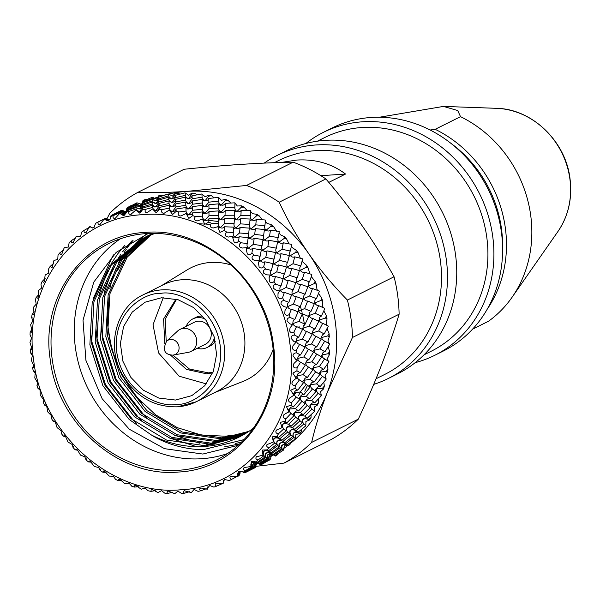 <?xml version="1.0" encoding="UTF-8"?>
<svg xmlns="http://www.w3.org/2000/svg" width="600" height="600" viewBox="0 0 600 600"><rect width="100%" height="100%" fill="white"/><g stroke="black" fill="none" stroke-linecap="round" stroke-linejoin="round"><path stroke-width="0.9" d="M379.373 117.24L443.46 106.41L457.717 110.535L460.522 116.663A119.385 107.528 63.5 0 1 530.678 215.16A119.385 107.528 63.5 0 1 512.1 297.225A119.385 107.528 63.5 0 1 488.55 321.218L472.507 329.22M460.522 116.663L435.173 129.308A119.385 107.528 63.5 0 1 505.32 227.812A119.385 107.528 63.5 0 1 487.327 309.022M166.642 341.19A7.988 7.192 63.5 0 1 170.663 339.465A7.988 7.192 63.5 0 1 178.95 346.395A7.988 7.192 63.5 0 1 173.542 355.013L172.665 355.125C164.37 354.555 162.36 349.913 166.642 341.19L177.585 331.058A12.315 11.092 63.5 0 1 179.925 329.438L194.43 322.2A12.315 11.092 63.5 0 1 198.278 321.157A12.315 11.092 63.5 0 1 210.675 330.315A12.315 11.092 63.5 0 1 205.425 344.228L190.92 351.465A12.315 11.092 63.5 0 1 188.212 352.365L173.542 355.013A7.988 7.192 63.5 0 1 172.8 355.103M179.925 329.438A12.315 11.092 63.5 0 1 183.773 328.395A12.315 11.092 63.5 0 1 196.17 337.553A12.315 11.092 63.5 0 1 190.92 351.465M186.24 326.288A15.967 14.385 63.5 0 1 192.803 318.923L195.757 317.452A15.967 14.385 63.5 0 1 200.745 316.103A15.967 14.385 63.5 0 1 202.763 316.118M214.358 337.553A15.967 14.385 63.5 0 1 207.06 347.505A15.967 14.385 63.5 0 1 202.072 348.847A15.967 14.385 63.5 0 1 197.228 348.322M192.803 318.923A15.967 14.385 63.5 0 1 197.79 317.58A15.967 14.385 63.5 0 1 205.14 319.08M172.935 355.095L189.465 369.067L208.522 372.87L212.985 372.285M170.325 354.93L186.495 369.428L206.67 373.793L212.76 372.84M175.485 400.05L191.805 395.64L204.75 385.688L213.36 371.332L216.593 354.293L214.072 336.6L206.093 320.392L193.612 307.59L178.118 299.73L161.475 297.765L145.163 302.168L132.21 312.12L123.608 326.483L120.375 343.522L122.895 361.207L130.875 377.423L143.355 390.217L158.843 398.077L175.485 400.05M142.988 294.915C116.333 307.237 106.132 345.42 121.913 373.718C135 396.225 153.51 407.257 177.45 406.83L196.298 401.737A59.693 53.767 63.5 0 0 221.745 334.267A59.693 53.767 63.5 0 0 161.64 289.882A59.693 53.767 63.5 0 0 142.988 294.915L163.267 284.798A59.693 53.767 63.5 0 1 181.913 279.765A59.693 53.767 63.5 0 1 242.017 324.15A59.693 53.767 63.5 0 1 216.57 391.62L196.298 401.737A59.693 53.767 63.5 0 1 177.645 406.77M161.347 285.75L187.102 269.918A62.565 56.347 63.5 0 1 210.57 262.462A62.565 56.347 63.5 0 1 231.03 264.99M415.2 362.655A124.613 112.23 -116.5 0 0 434.737 355.312L443.43 350.978A124.613 112.23 -116.5 0 0 496.553 210.127A124.613 112.23 -116.5 0 0 371.085 117.472A124.613 112.23 -116.5 0 0 332.16 127.972L323.468 132.308A124.613 112.23 -116.5 0 0 305.85 143.505M434.737 355.312A124.613 112.23 -116.5 0 0 487.868 214.462A124.613 112.23 -116.5 0 0 362.392 121.808A124.613 112.23 -116.5 0 0 323.468 132.308M424.02 354.825L431.235 351.225A119.385 107.528 -116.5 0 0 482.13 216.278A119.385 107.528 -116.5 0 0 361.92 127.507A119.385 107.528 -116.5 0 0 324.63 137.572L317.415 141.172M281.175 162.465L296.647 160.072C315.337 158.925 331.627 163.575 345.532 174.038L328.793 182.392M376.058 378.757L384.817 374.385A119.385 107.528 -116.5 0 0 440.34 260.235A119.385 107.528 -116.5 0 0 315.502 150.667A119.385 107.528 -116.5 0 0 278.212 160.733L274.282 162.69M373.718 384.39A124.613 112.23 -116.5 0 0 388.327 378.472A124.613 112.23 -116.5 0 0 446.272 259.327A124.613 112.23 -116.5 0 0 315.975 144.968A124.613 112.23 -116.5 0 0 277.058 155.468A124.613 112.23 -116.5 0 0 264.225 163.102M388.327 378.472L397.582 373.853A124.613 112.23 -116.5 0 0 450.705 233.002A124.613 112.23 -116.5 0 0 325.237 140.347A124.613 112.23 -116.5 0 0 286.312 150.847L277.058 155.468M106.552 219.593L109.8 213.233A153.863 138.578 63.5 0 1 137.46 192.555L184.14 169.26C224.062 165.113 260.4 162.75 293.153 162.172A153.863 138.578 63.5 0 1 325.868 178.928C352.065 209.565 374.798 242.183 394.065 276.765A153.863 138.578 63.5 0 1 397.643 295.103A153.863 138.578 63.5 0 1 399.12 314.197C389.183 347.197 375.577 382.178 358.312 419.138A153.863 138.578 63.5 0 1 330.653 439.815L283.98 463.11L255.48 466.395M153.608 198.57A141.773 127.688 63.5 0 1 158.76 196.77M162.555 195.623A141.773 127.688 63.5 0 1 166.822 194.49M168.593 194.07A141.773 127.688 63.5 0 1 187.005 191.37C168.368 192.525 151.852 192.923 137.46 192.555M122.377 210.382L125.483 211.657A3.735 3.368 63.5 0 1 121.778 210.33L122.377 210.382M128.903 206.647L130.642 205.792M127.252 207.87L136.56 202.965A144.983 130.583 63.5 0 1 136.92 202.808L141.225 204.157L142.597 203.048M145.718 199.395L143.032 200.347A144.983 130.583 63.5 0 1 145.718 199.395L146.392 199.665M142.703 202.875L142.822 201.127L152.017 197.423A144.983 130.583 63.5 0 1 152.4 197.317L156.48 199.058L158.82 196.41M161.618 195.142L158.812 196.125L158.82 195.72A144.983 130.583 63.5 0 1 161.618 195.142L162.885 195.765M158.82 198.3L158.805 197.13L168.165 194.055A144.983 130.583 63.5 0 1 168.562 194.002L172.38 196.087L175.192 193.298A144.983 130.583 63.5 0 1 176.625 193.192A144.983 130.583 63.5 0 1 178.065 193.103L179.858 194.145M264.12 462.96L264.053 463.178A144.983 130.583 63.5 0 1 261.532 464.498L261.315 464.452M256.71 463.522L256.748 463.507A3.735 3.368 -116.5 0 0 255.188 467.662L256.582 463.695L257.25 463.298L256.748 463.507A3.735 3.368 63.5 0 1 257.317 463.283L257.947 463.23M288.112 445.493L284.4 445.793L283.455 450.097L282.368 449.332L273.757 454.987L271.485 455.415L270.105 459.69A144.983 130.583 63.5 0 1 269.76 459.9L261.022 464.61L260.138 464.287M278.145 453.518L277.928 454.41A144.983 130.583 63.5 0 1 275.61 456.067L274.897 455.535M273.645 454.882L270.428 455.085A3.735 3.368 63.5 0 1 273.517 454.778M283.455 450.097A144.983 130.583 63.5 0 1 283.147 450.353L274.763 455.618L273.045 454.455L281.543 448.71C281.025 446.528 281.468 445.23 282.87 444.81A3.735 3.368 63.5 0 1 287.183 444.757L295.155 438.99A144.983 130.583 63.5 0 0 295.425 438.697L293.91 437.445L285.75 443.603C283.252 442.455 281.483 442.283 280.433 443.077A3.735 3.368 63.5 0 1 284.715 442.748L292.778 436.485L293.22 433.252L293.873 432.84A3.735 3.368 63.5 0 1 298.095 432.217L305.603 425.993A144.983 130.583 63.5 0 0 305.835 425.662L303.84 423.975L296.175 430.59C293.513 429.645 291.668 429.562 290.647 430.335A3.735 3.368 63.5 0 1 294.81 429.42L302.355 422.73L302.438 419.91L303.248 419.37A3.735 3.368 63.5 0 1 307.327 418.178L314.317 411.562A144.983 130.583 63.5 0 0 314.505 411.202L311.985 409.14L304.875 416.138C302.077 415.425 300.173 415.44 299.16 416.19A3.735 3.368 63.5 0 1 303.142 414.72L310.132 407.647L309.923 405.27L310.868 404.603A3.735 3.368 63.5 0 1 314.73 402.862L321.173 395.933A144.983 130.583 63.5 0 0 321.315 395.535L318.24 393.18L311.707 400.493L305.85 400.86A3.735 3.368 63.5 0 1 309.585 398.857L315.99 391.493L312.487 388.912A3.735 3.368 63.5 0 1 314.032 382.087L319.83 374.505L315.712 371.73A3.735 3.368 63.5 0 1 316.418 364.688L321.593 356.962L316.845 354.075A3.735 3.368 63.5 0 1 316.71 346.913L321.248 339.135L315.87 336.218A3.735 3.368 63.5 0 1 314.895 329.062L318.81 321.315L312.81 318.442A3.735 3.368 63.5 0 1 311.002 311.4L314.303 303.765C313.282 303.855 313.493 303.555 314.955 302.873A3.735 3.368 63.5 0 1 316.425 298.68L319.312 291.435A144.983 130.583 63.5 0 0 319.155 291.022L312.532 288.502L309.697 295.987L303.885 298.522A3.735 3.368 63.5 0 1 305.093 294.218L307.815 286.778L308.595 286.237A3.735 3.368 63.5 0 1 309.54 281.835L311.888 274.815A144.983 130.583 63.5 0 0 311.685 274.425L304.522 272.153L302.243 279.375L296.587 282.263A3.735 3.368 63.5 0 1 297.27 277.778L299.43 270.615C298.642 271.222 298.957 271.147 300.39 270.405A3.735 3.368 63.5 0 1 300.795 265.868L302.632 259.147A144.983 130.583 63.5 0 0 302.385 258.78L294.728 256.83L292.972 263.722L287.505 266.933A3.735 3.368 63.5 0 1 287.64 262.35L289.298 255.532C288.668 256.373 289.058 256.403 290.46 255.638A3.735 3.368 63.5 0 1 290.332 251.032L291.697 244.68A144.983 130.583 63.5 0 0 291.413 244.343L283.305 242.782L282.015 249.27L276.78 252.78A3.735 3.368 63.5 0 1 276.375 248.16L277.567 241.77L268.905 240.36A3.735 3.368 63.5 0 1 263.632 235.455L264.428 229.538L255.382 228.63A3.735 3.368 63.5 0 1 249.623 224.415L250.08 219.038L240.728 218.678A3.735 3.368 63.5 0 1 234.57 215.22L234.765 210.428L225.157 210.667A3.735 3.368 63.5 0 1 218.708 208.02L218.708 203.843L208.928 204.712A3.735 3.368 63.5 0 1 202.29 202.928L202.17 199.403L204.12 201.015L205.14 200.67A3.735 3.368 63.5 0 1 202.08 197.145L201.938 194.07L205.095 196.718L208.657 195.157A144.983 130.583 63.5 0 1 211.545 195.743L214.118 197.812M290.782 442.192L290.513 443.76A144.983 130.583 63.5 0 1 288.435 445.732L287.933 445.342M290.513 443.76L288.067 445.455C285.66 444.217 283.928 444 282.87 444.81L282.413 445.08M301.822 429.158L301.605 431.393A144.983 130.583 63.5 0 1 299.798 433.65L299.303 433.23C296.715 432.18 294.907 432.053 293.873 432.84A3.735 3.368 -116.5 0 0 293.91 437.445M299.798 433.65L295.935 434.408L295.425 438.697M311.1 414.638L311.032 417.518A144.983 130.583 63.5 0 1 309.532 420.015L308.88 419.475C306.15 418.643 304.267 418.605 303.248 419.37A3.735 3.368 -116.5 0 0 303.84 423.975M309.532 420.015L305.918 421.455L305.835 425.662M318.457 398.88L318.653 402.33A144.983 130.583 63.5 0 1 317.468 405.045L316.657 404.393L310.868 404.603A3.735 3.368 -116.5 0 0 311.985 409.14M317.468 405.045L314.183 407.123L314.505 411.202M323.79 382.132L324.337 386.092A144.983 130.583 63.5 0 1 323.498 388.972L322.515 388.237L316.605 388.778A3.735 3.368 63.5 0 1 320.19 386.513L326.055 379.335A144.983 130.583 63.5 0 0 326.145 378.923L322.485 376.343L316.56 383.888L310.605 384.6L309.495 385.425L309.532 386.768M323.498 388.972L320.603 391.658L321.315 395.535M327.022 364.68L327.998 369.045A144.983 130.583 63.5 0 1 327.51 372.045L326.355 371.25L320.362 372.142A3.735 3.368 63.5 0 1 323.618 369.397L328.882 362.04A144.983 130.583 63.5 0 0 328.928 361.62L324.668 358.89L319.365 366.593L313.358 367.665L312.165 368.558L312.105 369.345M327.51 372.045L325.08 375.285L326.145 378.923M328.103 346.785L329.58 351.472A144.983 130.583 63.5 0 1 329.452 354.54L328.118 353.707L322.087 354.968A3.735 3.368 63.5 0 1 324.952 351.772L329.618 344.325A144.983 130.583 63.5 0 0 329.61 343.897L324.75 341.093L320.077 348.87L314.048 350.31L312.705 351.615M329.452 354.54L327.54 358.267L328.207 361.147M326.97 328.312L329.055 333.63A144.983 130.583 63.5 0 1 329.295 336.728L327.772 335.88L321.75 337.507A3.735 3.368 63.5 0 1 324.188 333.923L328.252 326.468A144.983 130.583 63.5 0 0 328.192 326.032L322.725 323.25L318.683 331.005L312.683 332.82L311.34 333.825M329.295 336.728L327.952 340.882L328.657 343.335M323.827 310.845L326.43 315.817A144.983 130.583 63.5 0 1 327.038 318.892L325.335 318.06L319.358 320.055A3.735 3.368 63.5 0 1 321.33 316.132L324.795 308.745A144.983 130.583 63.5 0 0 324.69 308.317L318.63 305.625L315.202 313.29L309.278 315.465C307.815 316.132 307.62 316.493 308.692 316.538L305.093 324.24A3.735 3.368 63.5 0 0 303.12 328.155L301.8 329.04M327.038 318.892L326.295 323.392L327.015 325.425M318.555 293.37L321.75 298.312A144.983 130.583 63.5 0 1 322.71 301.312L320.827 300.51L314.955 302.873A3.735 3.368 -116.5 0 0 318.63 305.625M322.71 301.312L322.605 306.082L323.295 307.688M311.303 276.593L315.09 281.385A144.983 130.583 63.5 0 1 316.388 284.265L314.34 283.522L308.595 286.237A3.735 3.368 -116.5 0 0 312.532 288.502M316.388 284.265L316.935 289.215L317.55 290.4M302.205 260.76L302.85 262.058L306.555 265.305A144.983 130.583 63.5 0 1 308.16 268.02L305.955 267.36L300.39 270.405A3.735 3.368 -116.5 0 0 304.522 272.153M308.16 268.02L309.855 273.832M291.397 246.12L292.35 247.725L296.272 250.327A144.983 130.583 63.5 0 1 298.178 252.833L295.822 252.278L290.46 255.638A3.735 3.368 -116.5 0 0 294.728 256.83M298.178 252.833L300.315 258.24M279.06 232.89L280.343 234.757L284.415 236.685A144.983 130.583 63.5 0 1 286.575 238.942L284.093 238.507L278.978 242.16A3.735 3.368 63.5 0 1 278.303 237.555L279.255 231.638A144.983 130.583 63.5 0 0 278.933 231.337L270.428 230.228L269.558 236.25L264.577 240.022L262.897 240.458M286.575 238.942L289.11 243.923M265.395 221.265L267.03 223.373L271.163 224.595A144.983 130.583 63.5 0 1 273.548 226.575L270.952 226.282L266.108 230.183A3.735 3.368 63.5 0 1 264.9 225.66L265.5 220.23A144.983 130.583 63.5 0 0 265.147 219.975L256.312 219.368L255.788 224.858L251.093 228.87L249.173 229.087M273.548 226.575L276.712 231.382M250.605 211.41L252.608 213.735L256.725 214.252A144.983 130.583 63.5 0 1 259.298 215.91L256.612 215.775L252.06 219.892A3.735 3.368 63.5 0 1 250.343 215.52L250.65 210.63A144.983 130.583 63.5 0 0 250.275 210.42L241.17 210.368L240.923 215.288L236.535 219.495L235.14 219.907L234.368 219.375M259.298 215.91L262.185 219.75M244.058 207.135L241.29 207.173L237.06 211.462A3.735 3.368 63.5 0 1 234.855 207.308L234.938 202.995L237.322 206.002L241.327 205.815A144.983 130.583 63.5 0 1 244.058 207.135L246.952 210.382M228.053 200.377L225.233 200.587L221.333 205.02A3.735 3.368 63.5 0 1 218.685 201.15L218.618 197.445L221.4 200.303L225.225 199.417A144.983 130.583 63.5 0 1 228.053 200.377L230.843 203.025M211.545 195.743L208.695 196.14L205.14 200.67A3.735 3.368 -116.5 0 0 208.778 198.487L208.875 202.147L205.155 206.632L204.045 207L202.365 205.478M194.798 193.305L191.933 193.897L188.73 198.472A3.735 3.368 63.5 0 1 185.31 195.345L185.167 192.915L188.67 195.3L191.887 193.11A144.983 130.583 63.5 0 1 194.798 193.305L197.025 194.835M178.065 193.103L175.222 193.897L172.358 198.465A3.735 3.368 63.5 0 1 168.63 195.788L168.562 194.002M152.4 197.317L152.317 198.472A3.735 3.368 63.5 0 0 156.292 200.655L158.82 196.583M142.965 200.565L143.025 201.045M142.59 203.153L140.775 204.998A3.735 3.368 63.5 0 1 136.613 203.34L136.92 202.808M126.315 211.147L125.55 211.642A3.735 3.368 63.5 0 1 125.483 211.657M108.66 219.825A3.735 3.368 63.5 0 1 108.038 219.322L108.998 219.923M240.022 472.207L239.565 475.058A3.735 3.368 63.5 0 1 240.142 472.013L240.022 472.207A3.735 3.368 -116.5 0 0 239.978 473.812L239.775 473.895M256.748 463.507C255.39 463.89 254.76 465.322 254.865 467.805L245.362 472.567M257.678 463.2L255.6 463.59A3.735 3.368 63.5 0 1 257.64 463.17M272.85 454.342L268.695 454.222A3.735 3.368 63.5 0 0 267.923 458.685L268.837 459.202C268.522 456.855 269.048 455.482 270.428 455.085L270.18 455.22M268.837 459.202L259.92 464.415L258.653 463.643M268.335 454.433L268.695 454.222A3.735 3.368 63.5 0 1 272.46 454.05M285.75 443.603L287.183 444.765M296.175 430.59L298.095 432.217M304.875 416.138L307.327 418.178M311.707 400.493L314.73 402.862M318.24 393.18A3.735 3.368 -116.5 0 1 316.605 388.778L315.54 389.558L315.653 391.237M316.56 383.888L320.19 386.513M322.485 376.343A3.735 3.368 -116.5 0 1 320.362 372.142L319.207 373.005L319.192 374.07M319.365 366.593L323.618 369.397M324.668 358.89A3.735 3.368 -116.5 0 1 322.087 354.968L320.775 356.46M320.077 348.87L324.952 351.772M324.75 341.093A3.735 3.368 -116.5 0 1 321.75 337.507L320.392 338.663M318.683 331.005L324.188 333.923M322.725 323.25A3.735 3.368 -116.5 0 1 319.358 320.055L318.038 320.94M315.202 313.29L321.33 316.132M309.697 295.987L316.425 298.68M302.243 279.375L309.54 281.835M292.972 263.722L300.795 265.868M282.015 249.27L290.332 251.032M283.305 242.782A3.735 3.368 -116.5 0 1 278.978 242.16L277.41 242.655M269.558 236.25L278.303 237.555M270.428 230.228A3.735 3.368 -116.5 0 1 266.108 230.183L264.3 230.52M255.788 224.858L264.9 225.66M256.312 219.368A3.735 3.368 -116.5 0 1 252.06 219.892L250.605 220.32L250.013 219.96M240.923 215.288L250.343 215.52M241.17 210.368A3.735 3.368 -116.5 0 1 237.06 211.462L235.718 211.868L234.735 211.118M234.938 202.995A144.983 130.583 63.5 0 0 234.548 202.837L225.24 203.37L225.202 207.675L221.145 212.04L219.87 212.43L218.685 211.455M225.202 207.675L234.855 207.308M225.24 203.37A3.735 3.368 -116.5 0 1 221.333 205.02L220.14 205.403L218.708 204.142M208.875 202.147L218.685 201.15M192.195 198.803L188.82 203.355A3.735 3.368 63.5 0 1 185.572 200.017L185.407 197.153L187.898 198.78L188.73 198.472A3.735 3.368 -116.5 0 0 192.038 195.795L192.195 198.803L202.08 197.145M185.167 192.915A144.983 130.583 63.5 0 0 184.762 192.915L175.297 195.345L175.425 197.67L172.395 202.245A3.735 3.368 63.5 0 1 168.81 199.343L168.69 197.153C169.95 198.9 171.172 199.335 172.358 198.465L171.555 198.765M175.425 197.67L185.31 195.345M168.63 195.788L158.828 198.788L156.142 203.34A3.735 3.368 63.5 0 1 152.288 200.91L152.28 199.38L156.292 200.655A3.735 3.368 -116.5 0 0 158.805 197.535M142.567 204.083A3.735 3.368 63.5 0 1 136.245 204.69L136.44 203.82C138.195 205.462 139.642 205.853 140.775 204.998L140.49 205.125M139.898 206.798L142.575 203.737M142.672 202.132L152.317 198.472M126.262 211.208L125.175 212.017A3.735 3.368 63.5 0 1 120.945 210.63L115.905 213.112L121.185 210.48M127.2 207.645L136.613 203.34M126.06 211.433C124.95 212.272 123.405 211.928 121.41 210.39M108.712 219.885L108.517 219.81A3.735 3.368 63.5 0 1 108.517 219.81A3.735 3.368 63.5 0 1 106.627 218.64L108.578 219.817L105.532 218.43A3.735 3.368 63.5 0 0 109.238 219.765L108.57 219.817M223.853 480.188L223.733 481.912A3.735 3.368 63.5 0 1 223.792 480.3L223.05 483.285M240.472 471.63L241.013 471.405L240.225 471.915L238.95 475.763A3.735 3.368 63.5 0 1 241.08 471.382L239.362 471.697A3.735 3.368 -116.5 0 0 238.058 475.972L229.118 480.675M255.458 463.665L255.6 463.59A3.735 3.368 63.5 0 0 254.303 467.865L245.07 472.56M245.145 472.658L245.603 472.418M255.6 463.59C254.235 463.98 253.665 465.382 253.882 467.805L244.785 472.717L243.9 472.388M257.407 462.99L254.19 463.192A3.735 3.368 63.5 0 1 257.28 462.885M268.695 454.222C267.3 454.635 266.82 455.97 267.248 458.235L258.517 463.725L256.808 462.555M279.877 443.423L280.433 443.077A3.735 3.368 63.5 0 0 280.207 447.653L271.71 453.465M273.022 454.47L271.822 453.562C269.415 452.317 267.683 452.107 266.632 452.91A3.735 3.368 63.5 0 1 270.945 452.865L279.24 446.857C278.625 444.765 279.022 443.505 280.433 443.077M290.962 434.947L283.058 441.338C280.47 440.287 278.663 440.16 277.627 440.947A3.735 3.368 63.5 0 1 281.858 440.317L289.665 433.838L289.913 430.815L290.647 430.335A3.735 3.368 63.5 0 0 290.962 434.947L292.778 436.485M283.058 441.338L284.715 442.748M300.015 420.772L292.635 427.582C289.905 426.743 288.03 426.713 287.01 427.47A3.735 3.368 63.5 0 1 291.09 426.278L298.358 419.393L298.282 416.798L299.16 416.19A3.735 3.368 63.5 0 0 300.015 420.772L302.355 422.73M292.635 427.582L294.81 429.42M305.025 403.612L304.845 401.588L305.85 400.86A3.735 3.368 63.5 0 0 307.23 405.345L300.413 412.5L294.63 412.702A3.735 3.368 63.5 0 1 298.493 410.963L305.19 403.74L301.995 401.287A3.735 3.368 63.5 0 1 303.945 394.62L310.05 387.135L306.248 384.442A3.735 3.368 63.5 0 1 307.373 377.498L312.855 369.84L308.43 366.99A3.735 3.368 63.5 0 1 308.715 359.88L313.567 352.118L308.505 349.2A3.735 3.368 63.5 0 1 307.95 342.03L312.173 334.26L306.487 331.35A3.735 3.368 63.5 0 1 303.12 328.155L309.09 326.16L314.895 329.062M300.413 412.5L303.142 414.72M312.487 388.912L306.27 396.345L300.36 396.885L299.295 397.658L299.415 399.345M306.27 396.345L309.585 398.857M315.712 371.73L310.11 379.358L304.118 380.25L302.962 381.112L302.947 382.178M310.11 379.358L314.032 382.087M316.845 354.075L311.873 361.815L305.843 363.067L304.538 364.56M311.873 361.815L316.418 364.688M315.87 336.218L311.528 343.987L305.513 345.615L304.147 346.77M311.528 343.987L316.71 346.913M307.702 301.035L304.582 308.618L298.71 310.972A3.735 3.368 63.5 0 1 300.18 306.78L303.18 299.235C302.197 299.46 302.438 299.22 303.885 298.522A3.735 3.368 63.5 0 0 307.702 301.035L314.303 303.765M304.582 308.618L311.002 311.4M300.63 284.272L298.095 291.63L292.35 294.337A3.735 3.368 63.5 0 1 293.303 289.935L295.733 282.63L296.587 282.263A3.735 3.368 63.5 0 0 300.63 284.272L307.815 286.778M298.095 291.63L305.093 294.218M291.712 268.403L289.71 275.468L284.145 278.513A3.735 3.368 63.5 0 1 284.558 273.968L286.455 266.978C285.735 267.697 286.087 267.683 287.505 266.933A3.735 3.368 63.5 0 0 291.712 268.403L299.43 270.615M289.71 275.468L297.27 277.778M281.077 253.688L279.577 260.385L274.222 263.737A3.735 3.368 63.5 0 1 274.087 259.132L275.505 252.525C274.957 253.47 275.377 253.56 276.78 252.78A3.735 3.368 63.5 0 0 281.077 253.688L289.298 255.532M279.577 260.385L287.64 262.35M268.905 240.36L267.847 246.615L262.733 250.26A3.735 3.368 63.5 0 1 262.058 245.663L263.04 239.498L254.19 238.335A3.735 3.368 63.5 0 1 248.663 233.76L249.27 228.112L240.067 227.468A3.735 3.368 63.5 0 1 234.105 223.627L234.413 218.535L224.925 218.468A3.735 3.368 63.5 0 1 218.618 215.415L218.692 210.923L208.995 211.47A3.735 3.368 63.5 0 1 202.44 209.257L202.365 205.403L192.532 206.595A3.735 3.368 63.5 0 1 185.835 205.245L185.678 202.05L187.89 203.678L188.82 203.355A3.735 3.368 63.5 0 0 192.3 200.917L202.17 199.403M267.847 246.615L276.375 248.16M255.382 228.63L254.708 234.39L249.87 238.282L248.062 238.62M254.708 234.39L263.632 235.455M240.728 218.678L240.36 223.882L235.822 228L234.368 228.42L233.767 228.06M240.36 223.882L249.623 224.415M225.157 210.667L225.045 215.272L220.815 219.57L219.472 219.968L218.498 219.218M225.045 215.272L234.57 215.22M208.928 204.712L208.987 208.695L205.095 213.127L203.895 213.502L202.47 212.243M208.987 208.695L218.708 208.02M192.3 200.917L192.45 204.248L188.903 208.77L187.875 209.123L185.933 207.502L186.045 211.035A3.735 3.368 -116.5 0 0 192.69 212.82L202.47 211.95L202.47 216.127A3.735 3.368 -116.5 0 0 208.913 218.767L218.52 218.528L218.333 223.327A3.735 3.368 -116.5 0 0 224.483 226.785L233.843 227.138L233.385 232.522A3.735 3.368 -116.5 0 0 239.138 236.737L248.19 237.638L247.388 243.555A3.735 3.368 -116.5 0 0 252.667 248.468L261.33 249.87L260.13 256.267A3.735 3.368 -116.5 0 0 264.84 261.795L273.06 263.632L271.395 270.45A3.735 3.368 -116.5 0 0 275.468 276.51L283.192 278.715L281.025 285.885A3.735 3.368 -116.5 0 0 284.385 292.373L291.57 294.885L288.847 302.325A3.735 3.368 -116.5 0 0 291.457 309.142L298.065 311.873L294.757 319.507A3.735 3.368 -116.5 0 0 296.565 326.55L302.565 329.415L298.65 337.163A3.735 3.368 -116.5 0 0 299.625 344.325L305.01 347.243L300.465 355.02A3.735 3.368 -116.5 0 0 300.6 362.175L305.355 365.07L300.173 372.788A3.735 3.368 -116.5 0 0 299.468 379.837L303.593 382.612L297.788 390.195A3.735 3.368 -116.5 0 0 296.25 397.013L299.752 399.592L293.34 406.957A3.735 3.368 -116.5 0 0 290.985 413.445L293.895 415.755L286.897 422.82A3.735 3.368 -116.5 0 0 283.77 428.873L286.118 430.83L278.565 437.528A3.735 3.368 -116.5 0 0 274.718 443.055L276.532 444.592L268.47 450.847A3.735 3.368 -116.5 0 0 263.962 455.76L265.305 456.81L256.778 462.577L255.93 461.947A144.983 130.583 -116.5 0 0 257.978 459.998C255.96 459.412 255.413 458.362 256.335 456.862L256.957 456.368M192.45 204.248L202.29 202.928M175.523 199.343L175.688 202.005L172.485 206.572A3.735 3.368 63.5 0 1 169.065 203.452L168.907 200.925L171.675 202.53L172.395 202.245A3.735 3.368 63.5 0 0 175.523 199.343L185.407 197.153M175.688 202.005L185.572 200.017M158.873 200.01L158.97 201.998L156.12 206.572A3.735 3.368 63.5 0 1 152.392 203.895L152.317 202.042L156.142 203.34A3.735 3.368 63.5 0 0 158.873 200.01L168.69 197.153M158.97 201.998L168.81 199.343M142.56 205.635A3.735 3.368 63.5 0 1 136.072 206.572L136.155 205.38L140.025 206.745M131.153 214.358L130.672 214.478C128.925 214.388 128.392 213.353 129.083 211.373A144.983 130.583 -116.5 0 0 126.315 211.942L126.36 211.013L136.042 207.487L139.642 208.935L142.56 204.233L152.288 200.91M142.575 204.66L142.605 202.913L152.28 199.38M136.44 203.82L126.983 207.998L126.78 209.153M126.345 211.26L124.53 213.097A3.735 3.368 63.5 0 1 120.375 211.447L120.69 210.892C122.565 212.49 124.058 212.865 125.175 212.017L125.093 212.055M126.72 208.673L136.245 204.69M112.657 214.748L115.905 213.112M110.062 219.255L109.305 219.743A3.735 3.368 63.5 0 1 109.238 219.765M92.415 227.933A3.735 3.368 63.5 0 1 91.8 227.423L92.79 228.06M240.502 471.615C239.153 471.99 238.522 473.423 238.627 475.905M241.688 471.315L241.763 471.345A3.735 3.368 -116.5 0 0 239.362 471.697C237.998 472.08 237.42 473.49 237.63 475.912L237.225 476.13A144.983 130.583 -116.5 0 0 237.6 475.905L238.583 471.533L241.695 471.315L243.675 472.515L252.6 467.31C252.285 464.963 252.81 463.59 254.19 463.192L253.935 463.327M256.575 462.428L252.45 462.33A3.735 3.368 -116.5 0 0 251.678 466.785L252.6 467.31M256.17 462.127A3.735 3.368 -116.5 0 0 252.45 462.33C251.062 462.735 250.583 464.07 250.995 466.342L250.605 466.59A144.983 130.583 -116.5 0 0 250.95 466.312L251.303 461.64L255.93 461.947M267.248 458.235L266.13 457.433A3.735 3.368 63.5 0 1 266.632 452.91L266.168 453.188M266.632 452.91C265.23 453.33 264.788 454.627 265.305 456.81M276.532 444.592L276.983 441.353L277.627 440.947A3.735 3.368 63.5 0 0 277.673 445.545L269.513 451.71C267.007 450.562 265.237 450.39 264.188 451.185C262.785 451.605 262.38 452.865 262.987 454.965L262.62 455.235A144.983 130.583 -116.5 0 0 262.92 454.905L262.627 450.015L267.293 449.865L268.47 450.847M269.513 451.71L270.945 452.865M286.118 430.83L286.2 428.018L287.01 427.47A3.735 3.368 63.5 0 0 287.595 432.075L279.938 438.69C277.275 437.752 275.43 437.662 274.403 438.442L273.697 438.885L273.067 442.237A144.983 130.583 -116.5 0 0 273.322 441.87L272.37 436.845L277.02 436.222L278.565 437.528M279.938 438.69L281.858 440.317M293.895 415.755L293.678 413.377L294.63 412.702A3.735 3.368 63.5 0 0 295.748 417.248L288.638 424.245C285.832 423.525 283.928 423.548 282.915 424.29L282.053 424.875L281.79 427.808A144.983 130.583 -116.5 0 0 282 427.41L280.373 422.34L284.955 421.252L286.897 422.82M288.638 424.245L291.09 426.278M301.995 401.287L295.462 408.592L289.605 408.967L288.608 409.673L288.788 411.735L286.522 406.717L290.985 405.173L293.34 406.957M295.462 408.592L298.493 410.963M306.248 384.442L300.322 391.987L294.36 392.707L293.25 393.518L293.392 394.98M300.322 391.987L303.945 394.62M308.43 366.99L303.127 374.692L297.112 375.765L295.913 376.665L295.98 377.603M303.127 374.692L307.373 377.498M308.505 349.2L303.84 356.97L297.81 358.418L296.535 359.873M303.84 356.97L308.715 359.88M306.487 331.35L302.445 339.112L296.438 340.928L295.072 342.06M302.445 339.112L307.95 342.03M298.065 311.873C297.038 311.955 297.255 311.655 298.71 310.972A3.735 3.368 63.5 0 0 302.392 313.725L298.965 321.39L293.032 323.572C291.57 324.225 291.375 324.585 292.44 324.645L292.282 324.99A144.983 130.583 -116.5 0 0 292.163 324.517L290.04 323.903L287.04 320.993C286.928 318.9 287.978 317.745 290.183 317.513L294.757 319.507M298.965 321.39L305.093 324.24M291.57 294.885L292.35 294.337A3.735 3.368 63.5 0 0 296.295 296.603L293.452 304.087L287.64 306.63C286.185 307.32 285.952 307.56 286.935 307.343L286.8 307.68A144.983 130.583 -116.5 0 0 286.627 307.23L284.077 306.69L281.093 304.215C280.748 302.153 281.67 300.907 283.853 300.465L288.847 302.325M293.452 304.087L300.18 306.78M283.192 278.715C282.405 279.322 282.72 279.255 284.145 278.513A3.735 3.368 63.5 0 0 288.278 280.252L286.005 287.483L279.375 291.06A144.983 130.583 -116.5 0 0 279.15 290.632L276.188 290.25L273.278 288.195C272.7 286.192 273.487 284.873 275.632 284.228L281.025 285.885M286.005 287.483L293.303 289.935M273.06 263.632C272.423 264.472 272.812 264.51 274.222 263.737A3.735 3.368 63.5 0 0 278.49 264.938L276.728 271.83L271.26 275.032C269.835 275.782 269.483 275.798 270.202 275.085L270.12 275.392A144.983 130.583 -116.5 0 0 269.85 274.987L266.49 274.83L263.707 273.18C262.92 271.267 263.565 269.888 265.642 269.04L271.395 270.45M276.728 271.83L284.558 273.968M261.165 250.755L262.733 250.26A3.735 3.368 63.5 0 0 267.06 250.89L265.778 257.377L260.535 260.88C259.125 261.66 258.697 261.57 259.252 260.632L259.192 260.925A144.983 130.583 -116.5 0 0 258.877 260.558L255.15 260.685L252.54 259.403C251.55 257.61 252.053 256.192 254.04 255.15L260.13 256.267M265.778 257.377L274.087 259.132M254.19 238.335L253.312 244.35L248.333 248.13L246.548 248.475M253.312 244.35L262.058 245.663M240.067 227.468L239.55 232.965L234.847 236.978L233.355 237.413L232.86 237.03M239.55 232.965L248.663 233.76M224.925 218.468L224.685 223.388L220.298 227.603L218.888 228.007L218.085 227.28M224.685 223.388L234.105 223.627M208.995 211.47L208.965 215.782L204.9 220.147L203.61 220.538L202.425 219.42M208.965 215.782L218.618 215.415M192.532 206.595L192.638 210.255L188.91 214.74L187.77 215.1L186.113 213.562M192.638 210.255L202.44 209.257M171.465 206.917L172.485 206.572A3.735 3.368 63.5 0 0 175.8 203.903L175.958 206.903L172.575 211.455A3.735 3.368 -116.5 0 0 176.055 209.025L185.933 207.502M175.958 206.903L185.835 205.245M169.328 208.125A3.735 3.368 -116.5 0 0 172.575 211.455L171.608 211.785L169.44 210.3A144.983 130.583 -116.5 0 0 168.99 210.24L164.25 213.18L163.23 213.233C161.505 212.64 161.175 211.403 162.255 209.528L169.328 208.125L169.17 205.26L171.66 206.88M155.31 206.865L156.12 206.572A3.735 3.368 63.5 0 0 159.053 203.445L159.188 205.778L156.15 210.353A3.735 3.368 -116.5 0 0 159.278 207.45L169.17 205.26M159.188 205.778L169.065 203.452M152.565 207.45A3.735 3.368 -116.5 0 0 156.15 210.353L155.385 210.638L152.663 209.138A144.983 130.583 -116.5 0 0 152.22 209.138L146.828 212.76C145.072 212.415 144.637 211.267 145.523 209.333L152.565 207.45L152.453 205.252C153.705 207 154.928 207.442 156.12 206.572M136.042 207.487L136.042 209.017A3.735 3.368 -116.5 0 0 139.898 211.447L142.59 206.895L152.392 203.895M136.155 205.38L126.585 209.235L126.458 210.983M126.323 211.882L123.78 214.853L119.903 213.487L123.892 215.88L126.375 211.815M126.427 210.233L136.072 206.572M126.337 211.395A3.735 3.368 63.5 0 1 124.53 213.097C123.405 213.96 121.958 213.562 120.203 211.92L120 212.798A3.735 3.368 -116.5 0 0 126.33 212.138M120.69 210.892L111.007 215.978M110.01 219.33L108.847 220.155M110.962 215.752L120.375 211.447M109.815 219.532C108.712 220.38 107.167 220.035 105.172 218.498L104.7 218.737A3.735 3.368 -116.5 0 0 108.93 220.118C107.812 220.972 106.312 220.597 104.438 219.007L108.532 220.68L110.145 219.157A3.735 3.368 -116.5 0 1 108.93 220.118M105.172 218.498L99.653 221.22L104.948 218.58M104.422 219.022A144.983 130.583 -116.5 0 0 104.017 219.202L100.125 224.355C98.453 224.775 97.77 223.987 98.07 222.015A144.983 130.583 -116.5 0 0 95.588 223.312L94.012 227.55L92.528 227.933L89.88 226.597L92.347 227.933L90.383 226.74A3.735 3.368 -116.5 0 0 92.325 227.925M189.54 491.707L184.41 493.207A144.983 130.583 63.5 0 1 182.993 493.312A144.983 130.583 63.5 0 1 181.575 493.403L177.938 491.138L174.885 493.59A144.983 130.583 -116.5 0 1 174.435 493.59L168.57 491.138C166.86 491.34 166.575 492.09 167.708 493.395A144.983 130.583 -116.5 0 1 164.843 493.207L161.535 490.665L158.115 492.495A144.983 130.583 -116.5 0 1 157.665 492.435L152.145 489.405L151.238 489.375L150.945 491.34A144.983 130.583 -116.5 0 1 148.095 490.77L145.148 488.002L141.428 489.173A144.983 130.583 -116.5 0 1 140.985 489.053L135.885 485.505L134.812 485.355L134.377 487.08A144.983 130.583 -116.5 0 1 131.587 486.135L131.587 485.827M184.365 490.77L191.032 492.502A144.983 130.583 -116.5 0 0 191.475 492.442L194.093 489.42L198.022 491.355A144.983 130.583 63.5 0 0 200.782 490.785C199.29 489.638 199.32 488.707 200.873 488.018L207.202 489.195A144.983 130.583 -116.5 0 0 207.623 489.075L207.615 488.018L209.745 485.528L213.923 487.11A144.983 130.583 -116.5 0 0 216.57 486.165C214.92 485.123 214.808 484.14 216.233 483.217L222.683 483.705A144.983 130.583 -116.5 0 0 223.08 483.533L223.995 480L224.655 479.535L229.358 480.525M180.653 489.795C112.477 496.29 42.053 434.475 33.742 360.847C21.915 287.46 74.273 217.388 142.965 214.673C211.14 208.185 281.565 269.993 289.882 343.62C301.702 417.007 249.345 487.08 180.653 489.795M145.523 209.333A144.983 130.583 -116.5 0 0 144.105 209.415A144.983 130.583 -116.5 0 0 142.688 209.52L139.868 213.233L136.065 210.225A144.983 130.583 -116.5 0 0 135.63 210.285L139.898 211.447A3.735 3.368 -116.5 0 0 142.627 208.118L152.453 205.252M130.672 214.478L135.63 210.285M126.315 211.942L126.33 212.505M119.903 213.54A144.983 130.583 -116.5 0 0 119.475 213.66L119.903 213.487M119.475 213.66L115.252 218.28M115.02 218.37C113.295 218.528 112.688 217.612 113.175 215.625A144.983 130.583 -116.5 0 0 110.535 216.57L110.28 218.933M89.88 226.597A144.983 130.583 -116.5 0 0 89.505 226.83L86.017 232.47M86.183 232.365C84.615 233.017 83.887 232.38 83.992 230.445A144.983 130.583 -116.5 0 0 81.713 232.08L80.58 236.377L77.002 236.55L76.492 236.138A144.983 130.583 -116.5 0 0 76.155 236.423L73.14 242.505M73.463 242.257C72.008 243.142 71.25 242.655 71.175 240.788A144.983 130.583 -116.5 0 0 69.127 242.73L68.43 247.035L64.485 247.5A144.983 130.583 -116.5 0 0 64.185 247.822L61.71 254.295M62.137 253.882C60.825 254.985 60.052 254.647 59.812 252.87A144.983 130.583 -116.5 0 0 58.028 255.09L57.765 259.343L54.037 260.49A144.983 130.583 -116.5 0 0 53.775 260.858L52.395 267.053L51.9 267.653L50.085 266.505A144.983 130.583 -116.5 0 0 48.593 268.972L48.75 273.112L45.315 274.92A144.983 130.583 -116.5 0 0 45.105 275.325L44.392 281.558L43.867 282.36L42.142 281.483A144.983 130.583 -116.5 0 0 40.98 284.153L41.527 288.12L38.46 290.558A144.983 130.583 -116.5 0 0 38.303 290.985L38.242 297.18L37.733 298.185L36.12 297.555A144.983 130.583 -116.5 0 0 35.287 300.39L35.453 300.495M35.625 300.638L36.21 304.14L33.57 307.147A144.983 130.583 -116.5 0 0 33.473 307.605L34.057 313.657L33.6 314.873L32.108 314.483A144.983 130.583 -116.5 0 0 31.628 317.438L32.017 317.64M32.242 317.85L31.628 317.438L32.88 320.918L30.742 324.442A144.983 130.583 -116.5 0 0 30.69 324.907L31.89 330.743L31.523 332.168L30.165 331.987A144.983 130.583 -116.5 0 0 30.045 335.017L30.57 335.22M30.9 335.535L30.045 335.017L31.59 338.175L30 342.157A144.983 130.583 -116.5 0 0 30.008 342.63L31.785 348.165L31.545 349.785L30.33 349.8A144.983 130.583 -116.5 0 0 30.562 352.853L31.207 353.002M31.65 353.445L30.562 352.853L32.37 355.657L31.365 360.015A144.983 130.583 -116.5 0 0 31.432 360.495L33.735 365.64L33.66 367.455L32.595 367.635A144.983 130.583 -116.5 0 0 33.188 370.665L33.907 370.725M34.485 371.288L33.188 370.665L35.197 373.072L34.815 377.745A144.983 130.583 -116.5 0 0 34.943 378.21L37.718 382.905L37.838 384.9L36.922 385.215A144.983 130.583 -116.5 0 0 37.86 388.17L38.64 388.103M39.375 388.8L37.86 388.17L40.027 390.165L40.297 395.048A144.983 130.583 -116.5 0 0 40.47 395.505L43.665 399.683L44.017 401.835L43.245 402.263A144.983 130.583 -116.5 0 0 44.52 405.097L45.3 404.865L46.793 406.65L47.723 411.668A144.983 130.583 -116.5 0 0 47.947 412.103L51.488 415.702L52.088 418.005L51.472 418.507A144.983 130.583 -116.5 0 0 53.055 421.178L53.858 420.772L55.38 422.272L56.977 427.335A144.983 130.583 -116.5 0 0 57.248 427.74L61.057 430.717L61.463 433.695A144.983 130.583 -116.5 0 0 63.33 436.162L64.133 435.562L65.655 436.785L67.912 441.81A144.983 130.583 -116.5 0 0 68.227 442.178L72.225 444.495L73.065 447.577A144.983 130.583 -116.5 0 0 75.188 449.805L75.968 448.995L77.453 449.955L80.355 454.853A144.983 130.583 -116.5 0 0 80.7 455.183L84.81 456.81L86.093 459.945A144.983 130.583 -116.5 0 0 88.44 461.895L89.168 460.868L90.593 461.588L94.102 466.268A144.983 130.583 -116.5 0 0 94.485 466.545L98.625 467.475L100.343 470.603A144.983 130.583 -116.5 0 0 102.877 472.237L103.53 470.985L104.858 471.487L108.953 475.868A144.983 130.583 -116.5 0 0 109.365 476.092L113.445 476.31L115.583 479.377A144.983 130.583 -116.5 0 0 118.267 480.683L118.823 479.19L120.038 479.505L124.665 483.502A144.983 130.583 -116.5 0 0 125.093 483.675L129.03 483.188L131.595 485.993M61.95 433.095L61.463 433.695L61.83 432.15M73.41 446.963L73.065 447.577L73.312 446.213M86.317 459.353L86.242 458.783M100.47 470.077L100.417 469.673M167.843 491.19L168.57 491.138M207.623 489.075L207.615 488.018M229.035 480.713A144.983 130.583 -116.5 0 0 231.517 479.415C229.725 478.507 229.47 477.487 230.752 476.347L230.82 476.31M230.752 476.347L237.225 476.13M243.105 472.283A144.983 130.583 -116.5 0 0 245.392 470.647C243.472 469.89 243.075 468.847 244.185 467.52L244.575 467.257M244.185 467.52L250.605 466.59M251.985 462.6L252.45 462.33M256.335 456.862L262.62 455.235M263.513 451.612L264.188 451.185M267.293 449.865A144.983 130.583 -116.5 0 0 269.07 447.638C266.97 447.232 266.28 446.205 267 444.555L273.067 442.237M277.02 436.222A144.983 130.583 -116.5 0 0 278.505 433.755C276.345 433.545 275.52 432.555 276.015 430.785L276.697 429.93L281.79 427.808M284.955 421.252A144.983 130.583 -116.5 0 0 286.125 418.575C283.928 418.567 282.968 417.638 283.237 415.778L284.01 414.615L288.803 411.743A144.983 130.583 -116.5 0 1 288.645 412.178M290.985 405.173A144.983 130.583 -116.5 0 0 291.81 402.338C289.605 402.54 288.525 401.678 288.555 399.757L289.365 398.265L293.798 395.25L290.707 390.24L294.998 388.252L297.788 390.195M294.998 388.252A144.983 130.583 -116.5 0 0 295.478 385.298C293.288 385.702 292.087 384.938 291.885 382.98L292.695 381.135L296.603 377.947L295.538 377.34L292.875 373.155L296.94 370.748L300.173 372.788M296.94 370.748A144.983 130.583 -116.5 0 0 297.06 367.718C294.907 368.332 293.61 367.673 293.168 365.722L293.925 363.51L297.315 360.225L295.815 359.513L292.98 355.733C293.34 353.685 294.608 352.748 296.775 352.935L300.465 355.02M296.775 352.935A144.983 130.583 -116.5 0 0 296.535 349.882C294.45 350.7 293.07 350.153 292.395 348.24L293.048 345.653L295.92 342.368L293.978 341.603L291.022 338.257C291.15 336.165 292.312 335.115 294.51 335.093L298.65 337.163M294.51 335.093A144.983 130.583 -116.5 0 0 293.918 332.07C291.915 333.082 290.468 332.67 289.567 330.825L290.07 327.862L292.282 324.99M290.183 317.513A144.983 130.583 -116.5 0 0 289.237 314.558C287.347 315.757 285.847 315.487 284.73 313.733L285.03 310.418L286.8 307.68M283.853 300.465A144.983 130.583 -116.5 0 0 282.585 297.63C280.815 299.002 279.278 298.875 277.972 297.248L278.002 293.603L279.375 291.06M275.632 284.228A144.983 130.583 -116.5 0 0 274.05 281.55C272.43 283.072 270.87 283.103 269.385 281.625L269.108 277.673L270.12 275.392M265.642 269.04A144.983 130.583 -116.5 0 0 263.767 266.572C262.312 268.23 260.76 268.41 259.11 267.112L258.487 262.905L259.192 260.925M254.04 255.15A144.983 130.583 -116.5 0 0 251.91 252.93C250.627 254.7 249.09 255.038 247.312 253.942L246.3 249.517L246.795 247.605L242.347 248.032L239.947 247.087C238.778 245.445 239.13 244.013 241.013 242.782L247.388 243.555M241.013 242.782A144.983 130.583 -116.5 0 0 238.657 240.84C237.555 242.7 236.062 243.195 234.173 242.31L232.748 237.735L233.025 236.22L228.292 237.075L226.14 236.423C224.805 234.952 225.015 233.52 226.763 232.125L233.385 232.522M226.763 232.125A144.983 130.583 -116.5 0 0 224.22 230.49L219.907 232.41L218.04 227.745L218.16 226.642L213.202 227.985L211.32 227.587C209.85 226.305 209.917 224.895 211.515 223.35L218.333 223.327M211.515 223.35A144.983 130.583 -116.5 0 0 208.83 222.053L204.728 224.392L202.44 219.038L197.333 220.905L195.728 220.71C194.145 219.645 194.077 218.272 195.51 216.593L202.47 216.127M195.51 216.593A144.983 130.583 -116.5 0 0 192.72 215.647L188.88 218.392L186.113 213.51L180.922 215.947L179.618 215.903C177.945 215.062 177.743 213.75 179.002 211.958L186.045 211.035M179.002 211.958A144.983 130.583 -116.5 0 0 176.153 211.388L172.62 214.493L169.44 210.3M162.255 209.528A144.983 130.583 -116.5 0 0 159.39 209.333L156.195 212.76L152.663 209.138M129.083 211.373L136.042 209.017M113.175 215.625L120 212.798M98.07 222.015L99.653 221.22M83.992 230.445L89.355 227.333M77.085 236.595L76.492 236.138M71.175 240.788L75.9 237.6M59.812 252.87L63.922 249.683M50.085 266.505L53.61 263.377M42.142 281.483L45.142 278.452M36.12 297.555L38.633 294.668M32.108 314.483L34.193 311.745M30.165 331.987L31.875 329.423M30.33 349.8L31.718 347.423M32.595 367.635L33.697 365.438M36.922 385.215L37.793 383.183M43.245 402.263L43.928 400.395M51.472 418.507L51.983 416.805M178.605 470.295A120.877 108.87 -116.5 0 0 216.36 460.11A120.877 108.87 -116.5 0 0 272.572 344.535A120.877 108.87 -116.5 0 0 146.175 233.595A120.877 108.87 -116.5 0 0 108.42 243.78A120.877 108.87 -116.5 0 0 52.207 359.355A120.877 108.87 -116.5 0 0 178.605 470.295M178.222 472.043C238.05 469.68 283.65 408.653 273.353 344.73C266.108 280.605 204.78 226.77 145.395 232.425C85.567 234.788 39.968 295.815 50.265 359.737C57.51 423.862 118.845 477.697 178.222 472.043M120.413 238.763A120.877 108.87 -116.5 0 0 82.41 375.653A120.877 108.87 -116.5 0 0 201.81 458.715A120.877 108.87 -116.5 0 0 227.58 453.548M148.185 233.483L116.16 252.39L93.75 282.157L83.025 320.228L85.898 360.3L102.127 398.692L129.285 429.21L164.52 448.673L202.822 454.05L238.11 445.327M243.99 439.612L203.805 449.513C188.655 450.18 166.095 444.51 151.245 434.888A110.43 99.465 -116.5 0 0 204.472 446.46A110.43 99.465 -116.5 0 0 238.965 437.153A110.43 99.465 -116.5 0 0 253.388 428.16M145.822 236.888L116.602 262.38L99.255 299.093L96.93 341.153L109.927 382.178L136.222 415.957L171.757 437.362L211.072 443.168L242.1 435.51M241.237 435.975L209.333 444.037L170.017 438.232L134.483 416.82L108.188 383.048L95.19 342.022L97.523 299.962L114.87 263.25L144.938 237.292M148.56 235.725L121.92 259.733L104.573 296.438L102.248 338.498L115.245 379.522L141.54 413.303L177.075 434.707L216.39 440.513L244.695 434.025M299.04 326.265L299.272 327.825M243.855 434.52L214.65 441.382L175.335 435.577L139.8 414.165L113.512 380.392L100.507 339.368L102.84 297.308L120.188 260.595L147.66 236.093M151.343 234.638L127.238 257.077L109.89 293.79L107.565 335.843L120.562 376.875L146.858 410.647L182.392 432.053L221.708 437.857L247.245 432.457M198.165 223.642L204.743 224.115M206.85 224.362L210.458 224.888M300.51 306.757L302.085 312.368M302.513 314.138L304.403 323.91M304.5 324.54L304.59 325.207M246.42 432.975L219.975 438.728L180.653 432.923L145.118 411.518L118.83 377.737L105.833 336.712L108.157 294.653L125.505 257.94L150.428 234.983M249 431.303A110.43 99.465 63.5 0 1 234.705 434.978L225.278 436.215L201.36 435.053L177.39 427.695L155.407 414.683L136.688 396.967L121.68 374.79L111.743 349.793L107.475 323.978L108.99 297.712M218.37 221.513L208.553 220.305M248.94 431.347L234.705 434.978M154.2 233.37L143.993 237.705M143.123 238.147L111.285 265.035L93.938 301.748L91.613 343.808L104.61 384.832L130.905 418.612L166.44 440.018L205.755 445.822L239.452 436.905M151.245 434.888L129.165 419.475L102.87 385.702L89.873 344.67L92.198 302.618L109.552 265.905L142.252 238.575L154.98 233.377M152.895 233.362L147.578 235.92L153.165 233.362M148.447 235.493L146.67 236.423M145.792 236.835L147.578 235.92M152.752 233.362L151.995 233.767M151.14 234.24L149.4 235.23M148.5 235.612L150.255 234.638M151.11 234.18L152.7 233.362M153.39 233.362L152.167 234.12M151.252 234.472L152.977 233.438M293.153 162.172L246.472 185.46L187.005 191.37M358.312 419.138L311.64 442.425A153.863 138.578 63.5 0 1 283.98 463.11M399.12 314.197L352.447 337.493L327.345 392.303C320.415 410.34 315.18 427.05 311.64 442.425M394.065 276.765L347.392 300.053A153.863 138.578 63.5 0 1 352.447 337.493M325.868 178.928L279.195 202.215C287.108 219.405 296.91 236.498 308.595 253.478C320.46 270.293 333.39 285.825 347.392 300.053M246.472 185.46A153.863 138.578 63.5 0 1 279.195 202.215M187.267 191.347A141.773 127.688 63.5 0 1 308.595 253.478A141.773 127.688 63.5 0 1 327.345 392.303A141.773 127.688 63.5 0 1 290.565 443.332M287.955 445.388A141.773 127.688 63.5 0 1 283.14 448.89M273.337 454.928A141.773 127.688 63.5 0 1 270.472 456.45M192.038 195.795L201.532 194.01A144.983 130.583 63.5 0 1 201.938 194.07M208.778 198.487L218.212 197.34A144.983 130.583 63.5 0 1 218.618 197.445M240.097 472.08L239.978 473.812M255.188 467.662L253.905 468.293M264.053 463.178L261.39 464.55M270.105 459.69L269.392 459.457L260.392 464.55M270.428 455.085A3.735 3.368 -116.5 0 0 269.392 459.457M277.928 454.41L275.37 455.947M282.87 444.81A3.735 3.368 -116.5 0 0 282.368 449.332M301.605 431.393L299.303 433.23M311.032 417.518L308.88 419.475M318.653 402.33L316.657 404.393M324.337 386.092L322.515 388.237M327.998 369.045L326.355 371.25M329.58 351.472L328.118 353.707M329.055 333.63L327.772 335.88M326.43 315.817L325.335 318.06M321.75 298.312L320.827 300.51M315.09 281.385L314.34 283.522M306.555 265.305L305.955 267.36M296.272 250.327L295.822 252.278M284.415 236.685L284.093 238.507M271.163 224.595L270.952 226.282M256.725 214.252L256.612 215.775M241.327 205.815L241.29 207.173M225.225 199.417L225.233 200.587M208.657 195.157L208.695 196.14M191.887 193.11L191.933 193.897M172.358 198.465A3.735 3.368 -116.5 0 0 175.297 195.345M175.192 193.298L175.222 193.897M140.775 204.998A3.735 3.368 -116.5 0 0 142.59 203.272M254.303 467.865L254.865 467.805M280.207 447.653L281.543 448.71M307.23 405.345L310.132 407.647M126.352 211.095A3.735 3.368 63.5 0 1 125.175 212.017M267.923 458.685L259.118 464.055M312.81 318.442L309.09 326.16M253.882 467.805L253.155 467.565A3.735 3.368 63.5 0 1 254.19 463.192M277.673 445.545L279.24 446.857M287.595 432.075L289.665 433.838M295.748 417.248L298.358 419.393M302.392 313.725L308.692 316.538M296.295 296.603L303.18 299.235M288.278 280.252L295.733 282.63M278.49 264.938L286.455 266.978M267.06 250.89L275.505 252.525M175.8 203.903L185.678 202.05M159.053 203.445L168.907 200.925M142.583 206.782L142.56 205.23L152.317 202.042M238.95 475.763L237.66 476.4M253.155 467.565L244.155 472.658M266.13 457.433L257.52 463.088M207.667 487.74A3.735 3.368 -116.5 0 0 207.697 488.243L207.75 486.915M223.972 480.022A3.735 3.368 -116.5 0 0 223.32 483.158M110.535 216.57L120.203 211.92M184.898 490.673C183.24 491.077 183.075 491.925 184.41 493.207M206.265 488.783L200.782 490.785M223.08 483.533L224.34 479.707M293.528 395.58A144.983 130.583 -116.5 0 0 293.632 395.13M296.362 378.293A144.983 130.583 -116.5 0 0 296.407 377.82M297.105 360.577A144.983 130.583 -116.5 0 0 297.09 360.097M295.733 342.712A144.983 130.583 -116.5 0 0 295.673 342.24M232.995 236.468A144.983 130.583 -116.5 0 0 232.612 236.19M218.145 226.868A144.983 130.583 -116.5 0 0 217.74 226.635M202.44 219.233A144.983 130.583 -116.5 0 0 202.013 219.053M186.113 213.675A144.983 130.583 -116.5 0 0 185.678 213.562M147.84 212.572L146.828 212.76M222.368 483.592L216.57 486.165M238.058 475.972L231.517 479.415M251.678 466.785L245.392 470.647M263.962 455.76L257.978 459.998M274.718 443.055L269.07 447.638M283.77 428.873L278.505 433.755M290.985 413.445L286.125 418.575M296.25 397.013L291.81 402.338M299.468 379.837L295.478 385.298M300.6 362.175L297.06 367.718M299.625 344.325L296.535 349.882M296.565 326.55L293.918 332.07M291.457 309.142L289.237 314.558M284.385 292.373L282.585 297.63M275.468 276.51L274.05 281.55M264.84 261.795L263.767 266.572M252.667 248.468L251.91 252.93M258.877 260.558L259.252 260.632M239.138 236.737L238.657 240.84M224.483 226.785L224.22 230.49M208.913 218.767L208.83 222.053M192.69 212.82L192.72 215.647M176.055 209.025L176.153 211.388M159.278 207.45L159.39 209.333M168.99 210.24L169.433 210.157M142.627 208.118L142.688 209.52M152.22 209.138L152.663 209.032M104.017 219.202L104.438 219.007M46.252 405.705L44.52 405.097M55.02 421.748L53.055 421.178M65.558 436.665L63.33 436.162M77.692 450.21L75.188 449.805M91.252 462.18L88.44 461.895M106.035 472.365L102.877 472.237M121.8 480.592L118.267 480.683M138.3 486.735L134.377 487.08M155.273 490.673L150.945 491.34M172.447 492.345L167.708 493.395M117.593 270.263L129.435 250.928M132.63 247.035L136.545 242.79M137.632 241.688L138.9 240.45M139.192 240.173L146.123 234.218M131.79 240.99L122.58 251.827M121.012 254.01L116.317 261.375M113.07 267.397L104.002 293.017M101.31 325.95L102.172 335.4L116.13 379.38L144.345 415.582L147.038 417.908M174.428 435.24L199.522 443.183M206.025 444.188L214.38 444.855M235.44 443.438L241.478 442.17M304.763 391.207L307.5 385.357M313.388 367.688L313.673 366.495M124.56 245.655L117.9 253.62L111 264.03M107.752 270.045L98.685 295.673M95.985 328.605L96.855 338.055L110.812 382.028L139.028 418.23L141.72 420.555M169.11 437.895L194.205 445.838M224.055 446.97L239.678 443.895M298.545 395.595L300.428 391.86M114.12 254.28L112.583 256.275L93.367 298.327M90.668 331.26L91.537 340.71L105.495 384.683L133.71 420.885L136.403 423.21M295.575 393.533L296.243 392.07M142.208 403.028A121.252 109.208 63.5 0 1 107.422 307.2M109.823 288.72A121.252 109.208 63.5 0 1 116.025 268.507M118.56 262.815A121.252 109.208 63.5 0 1 122.595 255.188M124.065 252.743A121.252 109.208 63.5 0 1 126.323 249.248M127.11 248.085A121.252 109.208 63.5 0 1 133.125 240.225M320.873 175.695L345.532 174.038M273.142 349.388A62.565 56.347 63.5 0 1 242.79 381.525L214.65 392.58M163.245 297.683L153.023 324.772L158.602 352.987L179.16 376.215L206.265 383.888M175.98 299.13L163.575 318.99L164.775 343.808M176.558 299.288L165.165 319.192L166.215 341.625M215.295 341.228A15.967 14.385 63.5 0 1 210.022 346.028L207.06 347.505M430.14 130.012L435.173 129.308M450.908 143.325A116.4 104.843 63.5 0 1 502.575 246.862M496.463 108.323C532.05 108.825 565.658 141.225 570 178.538C572.482 198.255 568.463 215.91 557.933 231.51A76.68 69.06 -116.5 0 0 569.865 178.8A76.68 69.06 -116.5 0 0 496.463 108.323L443.46 106.41M160.875 293.377C175.695 290.13 213.84 304.38 220.178 345.428C225.097 386.572 191.512 405.645 176.085 404.43C161.273 407.678 123.127 393.435 116.79 352.38C111.863 311.235 145.447 292.163 160.875 293.377M140.708 204.322L142.08 203.64M232.748 237.735L232.853 236.79M218.04 227.745L218.085 227.1M202.417 219.697L202.425 219.308M295.538 377.34L296.153 377.73M557.933 231.51L512.1 297.225"/></g></svg>
